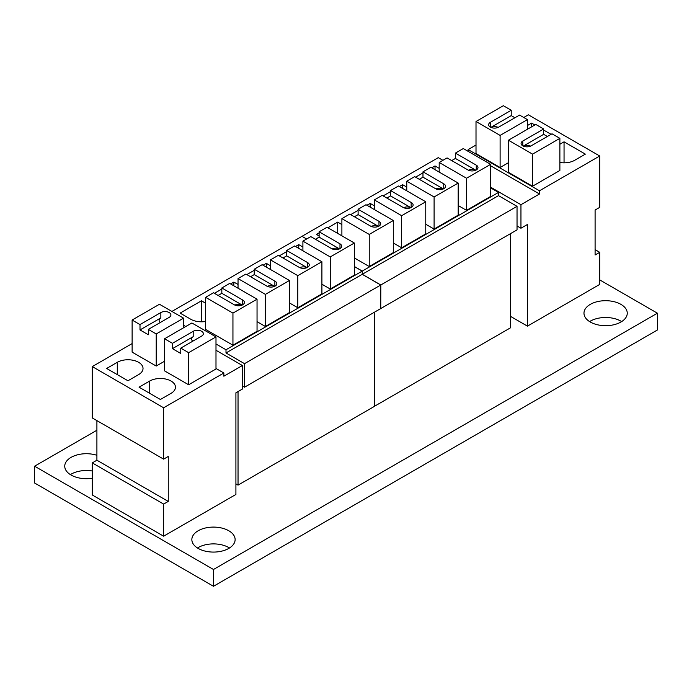 <?xml version="1.0" encoding="UTF-8"?>
<svg xmlns="http://www.w3.org/2000/svg" width="692" height="692" viewBox="0 0 692 692"><rect width="100%" height="100%" fill="white"/><g stroke="black" fill="none" stroke-linecap="round" stroke-linejoin="round"><path stroke-width="1.04" d="M620.914 304.359A21.634 12.491 180 0 1 627.255 313.191A21.634 12.491 180 0 1 605.621 325.69A21.634 12.491 180 0 1 583.979 313.191A21.634 12.491 180 0 1 597.334 301.651A21.634 12.491 180 0 1 620.914 304.359M621.632 321.59A21.634 12.491 0 0 0 620.914 321.157A21.634 12.491 0 0 0 589.601 321.59M92.278 478.224A21.634 12.491 180 0 1 64.745 466.209A21.634 12.491 180 0 1 96.906 455.293M92.278 470.984A21.634 12.491 0 0 0 70.368 474.608M228.784 530.755A21.634 12.491 180 0 1 235.124 539.587A21.634 12.491 180 0 1 213.482 552.078A21.634 12.491 180 0 1 191.848 539.587A21.634 12.491 180 0 1 205.204 528.048A21.634 12.491 180 0 1 228.784 530.755M229.502 547.986A21.634 12.491 0 0 0 228.784 547.554A21.634 12.491 0 0 0 197.471 547.986M96.906 430.234L34.6 466.209L34.6 483.007L213.482 586.288L657.4 329.998L657.4 313.191L599.722 279.897M213.482 586.288L213.482 569.49L657.4 313.191M34.6 466.209L213.482 569.49M358.11 209.278L365.99 204.728L393.324 220.514L369.234 234.424L341.891 218.637L349.771 214.088L370.618 226.128A5.899 3.408 0 0 0 377.045 226.864A5.899 3.408 0 0 0 380.687 223.724A5.899 3.408 0 0 0 378.965 221.31L358.11 209.278L358.11 214.624L354.408 216.769M378.472 226.379L358.11 214.624M371.146 226.396A5.899 3.408 180 0 1 378.438 226.396M390.539 190.551L398.419 186.001L425.762 201.787L401.663 215.696L374.329 199.91L382.209 195.369L402.969 207.349A5.899 3.408 0 0 0 409.422 208.154A5.899 3.408 0 0 0 413.124 204.996A5.899 3.408 0 0 0 411.394 202.592A5.899 3.408 0 0 0 411.152 202.453L390.539 190.551L390.539 195.905L386.837 198.042M410.901 207.661L390.539 195.905M411.152 207.539L411.152 202.453M403.574 207.669A5.899 3.408 180 0 1 410.875 207.669M319.124 232.858L316.408 234.424L319.124 235.989M341.891 224.528L337.722 222.115L327.93 227.772M337.722 222.115L337.722 233.429M374.329 205.801L370.159 203.396L366.916 205.264M358.11 210.351L350.697 214.624M370.159 203.396L370.159 207.133M374.329 209.546L374.329 199.91M393.324 242.978L401.663 247.797L401.663 215.696M401.663 247.797L425.762 233.887L425.762 201.787M354.339 257.926L369.234 266.524L393.324 252.615L393.324 220.514M369.234 266.524L369.234 234.424M341.891 235.834L341.891 218.637M374.26 406.394L510.549 327.783L510.549 233.619M374.329 312.265L374.329 406.429M380.816 308.52L517.036 229.874L517.036 206.337L380.816 284.983L380.747 308.485M380.816 284.983L362.279 274.283L362.279 271.074L354.339 266.489M306.677 238.974L302.049 236.37M442.906 160.319L438.27 157.646L302.049 236.292M362.279 274.283L498.499 195.637L498.499 192.428L362.279 271.074M498.499 192.428L490.628 187.878M419.283 179.315L422.976 177.178L422.976 171.824L443.736 183.812A5.899 3.408 180 0 1 445.553 186.269A5.899 3.408 180 0 1 441.92 189.418A5.899 3.408 180 0 1 435.493 188.682A5.899 3.408 180 0 1 435.259 188.535L414.646 176.633L406.766 181.192L434.1 196.969L458.191 183.06L458.191 215.16L434.1 229.069L425.762 224.26M451.703 160.587L455.414 158.451L455.414 153.096L476.26 165.137A5.899 3.408 180 0 1 477.99 167.542A5.899 3.408 180 0 1 474.349 170.69A5.899 3.408 180 0 1 467.922 169.955L447.075 157.914L439.195 162.464L466.529 178.242L490.628 164.333L490.628 196.433L466.529 210.351L458.191 205.533M399.353 186.537L402.588 184.669L406.766 187.074M383.134 195.905L390.539 191.623M415.572 177.169L422.976 172.896M431.782 167.81L435.026 165.942L439.195 168.346M517.036 206.337L498.499 195.637M455.414 158.451L475.776 170.206M475.741 170.223A5.899 3.408 0 0 0 468.441 170.223M422.976 177.178L443.338 188.933M443.736 183.812L443.736 188.734M443.304 188.942A5.899 3.408 0 0 0 436.012 188.942M490.628 164.333L463.285 148.555L455.414 153.096M458.191 183.06L430.857 167.282L422.976 171.824M435.026 165.942L435.026 169.687M402.588 184.669L402.588 188.414M406.766 190.819L406.766 181.192M434.1 229.069L434.1 196.969M466.529 210.351L466.529 178.242M439.195 172.092L439.195 162.464M221.829 287.958L229.701 283.417L257.043 299.195L232.945 313.104L205.611 297.326L213.482 292.777L234.337 304.817A5.899 3.408 0 0 0 240.764 305.553A5.899 3.408 0 0 0 244.406 302.404A5.899 3.408 0 0 0 242.676 299.999L221.829 287.958L221.829 293.313L218.118 295.449M242.183 305.068L221.829 293.313M234.856 305.077A5.899 3.408 180 0 1 242.157 305.077M254.249 269.24L262.138 264.69L289.472 280.468L265.382 294.377L238.039 278.599L245.919 274.049L266.68 286.038A5.899 3.408 0 0 0 273.132 286.843A5.899 3.408 0 0 0 276.835 283.677A5.899 3.408 0 0 0 275.113 281.272A5.899 3.408 0 0 0 274.871 281.142L254.249 269.24L254.249 274.586L250.556 276.722M267.294 286.358A5.899 3.408 180 0 1 274.586 286.358L254.249 274.586M274.871 286.22L274.871 281.142M205.611 303.208L201.441 300.804L180.128 313.104L190.784 319.263A15.068 8.702 0 0 0 205.611 321.469M201.441 300.804L201.441 321.806M238.039 284.481L233.87 282.077L230.626 283.945M221.829 289.031L214.416 293.313M233.87 282.077L233.87 285.822M238.039 288.227L238.039 278.599M257.043 321.668L265.382 326.486L265.382 294.377M265.382 326.486L289.472 312.568L289.472 280.468M205.611 297.326L205.611 329.427L232.945 345.204L257.043 331.295L257.043 299.195M232.945 345.204L232.945 313.104M235.911 483.881L238.039 485.118L374.26 406.472L374.26 312.308M238.039 391.568L238.039 485.118M244.527 387.209L380.747 308.563L380.747 285.017L244.527 363.663L244.527 387.209L242.399 385.972M244.527 363.663L225.999 352.963L225.999 349.754L215.99 343.976M185.759 326.529L183.553 325.249M306.617 239.008L301.98 236.335L171.893 311.435M225.999 352.963L362.219 274.317L362.219 271.108L225.999 349.754M362.219 271.108L354.339 266.558M282.993 257.995L286.696 255.858L286.696 250.513L307.447 262.493A5.899 3.408 180 0 1 309.272 264.958A5.899 3.408 180 0 1 305.63 268.098A5.899 3.408 180 0 1 299.203 267.363A5.899 3.408 180 0 1 298.979 267.224L278.357 255.322L270.477 259.872L297.811 275.658L321.91 261.749L321.91 293.849L297.811 307.758L289.472 302.94M315.422 239.276L319.124 237.131L319.124 231.785L339.98 243.826A5.899 3.408 180 0 1 341.701 246.231A5.899 3.408 180 0 1 338.059 249.38A5.899 3.408 180 0 1 331.632 248.636L310.786 236.603L302.906 241.145L330.248 256.931L354.339 243.022L354.339 275.122L330.248 289.031L321.91 284.213M263.064 265.226L266.308 263.349L270.477 265.754M246.845 274.586L254.249 270.312M279.283 255.858L286.696 251.585M295.493 246.499L298.736 244.622L302.906 247.035M380.747 285.017L362.219 274.317M319.124 237.131L339.487 248.886A5.899 3.408 0 0 0 332.16 248.904M286.696 255.858L307.049 267.614A5.899 3.408 0 0 0 299.723 267.631M307.447 262.493L307.447 267.415M354.339 243.022L327.005 227.236L319.124 231.785M321.91 261.749L294.567 245.963L286.696 250.513M298.736 244.622L298.736 248.367M266.308 263.349L266.308 267.095M270.477 269.499L270.477 259.872M297.811 307.758L297.811 275.658M330.248 289.031L330.248 256.931M302.906 250.781L302.906 241.145M543.661 128.989L535.781 124.439L508.447 140.225L532.537 154.134L559.88 138.348L552 133.807L531.153 145.839A5.899 3.408 180 0 1 524.726 146.574A5.899 3.408 180 0 1 521.085 143.434A5.899 3.408 180 0 1 522.806 141.021L543.661 128.989L543.661 134.335L547.363 136.48M523.299 146.09L543.661 134.335M530.626 146.107A5.899 3.408 -0 0 0 523.334 146.107M511.232 110.27L503.352 105.712L476.009 121.498L500.108 135.407L527.442 119.621L519.562 115.08L498.802 127.06A5.899 3.408 180 0 1 492.349 127.864A5.899 3.408 180 0 1 488.647 124.707A5.899 3.408 180 0 1 490.377 122.302A5.899 3.408 180 0 1 490.619 122.173L511.232 110.27L511.232 115.616L514.934 117.752M490.619 127.25L490.619 122.173M498.197 127.38A5.899 3.408 -0 0 0 490.896 127.38L511.232 115.616M559.88 144.239L564.049 141.825L585.363 154.134L574.706 160.285A15.068 8.702 180 0 1 559.88 162.499M564.049 141.825L564.049 162.836M527.442 125.511L531.612 123.107L534.855 124.975M543.661 130.061L551.074 134.335M531.612 123.107L531.612 126.844M527.442 129.257L527.442 119.621M508.447 162.698L500.108 167.507L500.108 135.407M500.108 167.507L476.009 153.598L476.009 121.498M476.009 145.035L468.138 149.584L539.492 190.784L599.722 156.003L528.368 114.811L523.74 117.484M559.88 138.348L559.88 170.448L532.537 186.234L508.447 172.325L508.447 140.225M532.537 186.234L532.537 154.134M490.628 187.177L520.955 204.694L539.492 193.994L490.628 165.777M539.492 193.994L539.492 190.784M468.138 151.349L468.138 149.584M595.094 249.63L599.722 252.312L595.094 254.985L595.094 210.039L599.722 207.366L599.722 156.003M517.036 225.973L520.955 228.23L527.442 224.485L527.442 326.14L599.722 284.412L599.722 252.312M520.955 228.23L520.955 204.694M527.442 326.14L510.549 316.391M140 324.591L160.847 312.55A5.899 3.408 180 0 1 167.274 311.815A5.899 3.408 180 0 1 170.915 314.955A5.899 3.408 180 0 1 169.194 317.368L148.339 329.401L148.339 334.755L140 329.937L140 324.591L132.12 320.041L159.463 304.255L183.553 318.164L156.219 333.951L148.339 329.401M140 329.937L160.847 317.896A5.899 3.408 0 0 0 159.125 320.31A5.899 3.408 0 0 0 160.414 322.429M193.198 331.33A5.899 3.408 180 0 1 199.651 330.525A5.899 3.408 180 0 1 203.353 333.682A5.899 3.408 180 0 1 201.623 336.087A5.899 3.408 180 0 1 201.381 336.226L180.768 348.128L180.768 353.474L172.438 348.664L172.438 343.31L193.198 331.33L193.198 336.675A5.899 3.408 0 0 0 191.554 339.037A5.899 3.408 0 0 0 192.843 341.156M172.438 348.664L193.198 336.675M180.768 348.128L188.648 352.678L215.99 336.892L191.892 322.982L164.558 338.769L172.438 343.31M117.294 362.305A15.068 8.702 180 0 1 133.72 360.42A15.068 8.702 180 0 1 143.028 368.455A15.068 8.702 180 0 1 138.608 374.614L127.951 380.764L106.637 368.455L117.294 362.305L117.294 374.614M139.075 387.183L149.731 381.032A15.068 8.702 180 0 1 166.158 379.147A15.068 8.702 180 0 1 175.457 387.183A15.068 8.702 180 0 1 171.045 393.333L160.388 399.492L139.075 387.183M215.99 336.892L215.99 368.992L188.648 384.778L164.558 370.869L164.558 338.769M188.648 384.778L188.648 352.678M132.12 343.578L92.278 366.587L163.632 407.778L223.862 373.005L215.99 368.455M164.558 361.233L156.219 366.051L132.12 352.142L132.12 320.041M183.553 327.8L183.553 318.164M156.219 366.051L156.219 333.951M92.278 366.587L92.278 417.951L163.632 459.142L168.26 456.469L168.26 501.415L163.632 504.087L92.278 462.887L92.278 494.988L163.632 536.188L235.911 494.46L235.911 392.805L242.399 389.06L242.399 365.514L223.862 376.214L223.862 373.005M242.399 365.514L215.99 350.264M168.26 501.415L96.906 460.215L96.906 420.624M92.278 462.887L96.906 460.215M163.632 459.142L163.632 407.778M163.632 536.188L163.632 504.087M378.965 221.31L378.965 226.128M476.26 165.137L476.26 169.955M242.676 299.999L242.676 304.817M339.98 243.826L339.98 248.636M522.806 141.021L522.806 145.839M160.847 312.55L160.847 317.896M149.731 381.032L149.731 393.333"/></g></svg>
